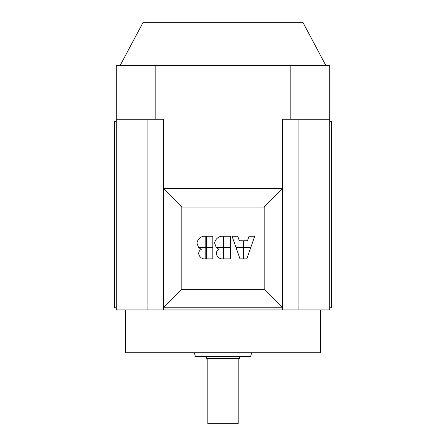 <?xml version="1.0" encoding="UTF-8"?>
<svg xmlns="http://www.w3.org/2000/svg" width="446" height="446" viewBox="0 0 446 446"><rect width="100%" height="100%" fill="white"/><g stroke="black" fill="none" stroke-linecap="round" stroke-linejoin="round"><path stroke-width="0.67" d="M194.356 352.736L195.376 356.527L250.624 356.527L251.644 352.736M325.926 65.634L302.879 22.3L143.121 22.3L120.074 65.634M239.251 356.527L239.251 358.695L206.749 358.695L206.749 356.527M207.83 358.695L207.83 423.7L238.17 423.7L238.17 358.695M125.493 309.942L125.493 352.736L320.507 352.736L320.507 309.942M116.283 121.429L114.661 121.429L114.661 307.773L116.283 307.773M329.717 121.429L331.339 121.429L331.339 307.773L329.717 307.773M329.717 119.266L329.717 65.634L116.283 65.634L116.283 119.266L163.414 119.266L163.414 307.773L282.586 307.773L282.586 119.266L329.717 119.266L329.717 309.942L282.586 309.942L282.586 307.773L264.171 289.359L181.829 289.359L181.829 207.022L264.171 207.022L264.171 289.359M181.829 289.359L163.414 307.773L163.414 309.942L282.586 309.942M163.414 309.942L116.283 309.942L116.283 119.266M147.916 309.942L147.916 119.266M290.184 65.634L290.184 119.266M155.816 65.634L155.816 119.266M298.084 309.942L298.084 119.266M206.258 258.886L206.258 247.764L212.826 247.764L212.826 258.886L206.258 258.886M198.498 247.329L196.937 242.998C197.751 239.268 200.025 237.004 203.766 236.207L205.796 236.207L205.796 247.329L198.498 247.329M223.925 258.886L223.925 247.764L230.493 247.764L230.493 258.886L223.925 258.886M216.159 247.329L214.604 242.998C215.418 239.268 217.693 237.004 221.428 236.207L223.463 236.207L223.463 247.329L216.159 247.329M236.101 247.764L243.17 247.764L243.17 258.886L239.998 258.886L236.101 247.764M235.945 247.329L232.054 236.207L237.724 236.207L239.318 240.756L243.17 240.756L243.17 247.329L235.945 247.329M250.836 247.329L243.611 247.329L243.611 240.756L247.469 240.756L249.063 236.207L254.733 236.207L250.836 247.329M243.611 247.764L250.68 247.764L246.789 258.886L243.611 258.886L243.611 247.764M223.925 247.329L223.925 236.207L230.493 236.207L230.493 247.329L223.925 247.329M216.321 253.774C216.321 251.806 217.185 250.323 218.914 249.325L216.578 247.764L223.463 247.764L223.463 258.886L221.428 258.886C218.668 258.24 216.962 256.539 216.321 253.774M206.258 247.329L206.258 236.207L212.826 236.207L212.826 247.329L206.258 247.329M198.654 253.774C198.654 251.806 199.518 250.323 201.246 249.325L198.91 247.764L205.796 247.764L205.796 258.886L203.766 258.886C201.001 258.24 199.301 256.539 198.654 253.774M181.829 207.022L163.414 188.602L282.586 188.602L264.171 207.022"/></g></svg>
